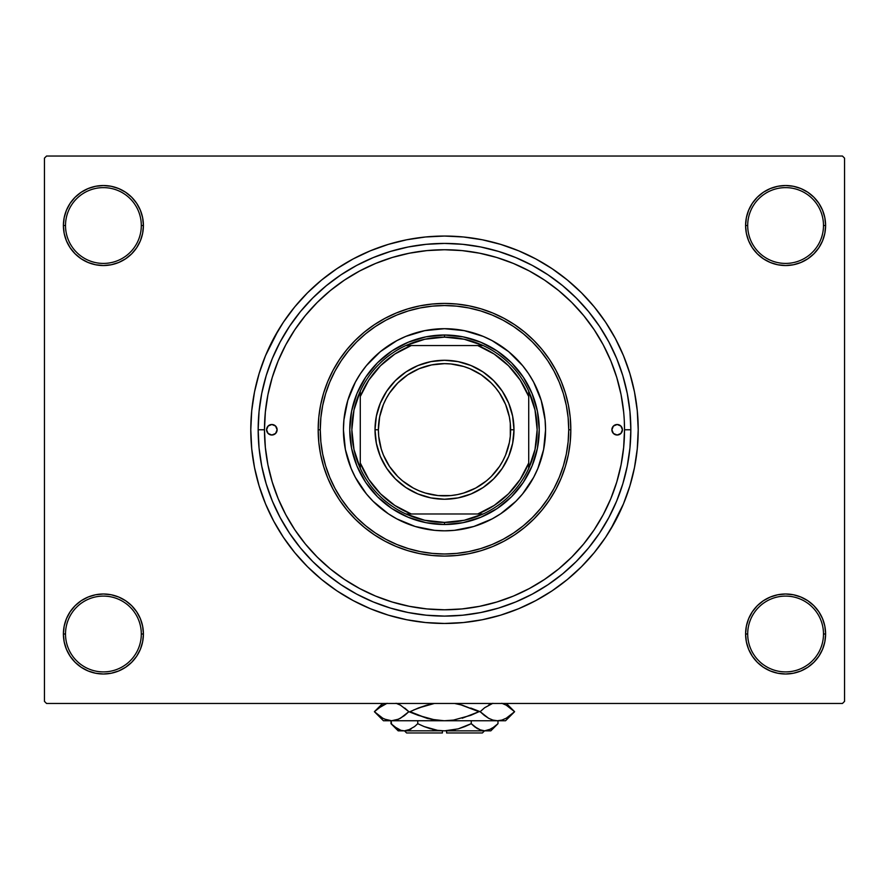 <?xml version="1.0" encoding="UTF-8"?>
<svg xmlns="http://www.w3.org/2000/svg" width="889" height="889" viewBox="0 0 889 889"><rect width="100%" height="100%" fill="white"/><g stroke="black" fill="none" stroke-linecap="round" stroke-linejoin="round"><path stroke-width="1.33" d="M745.593 634.001L747.693 634.001A37.905 37.905 0 0 0 785.598 671.895A37.905 37.905 0 0 0 823.492 634.001A37.905 37.905 0 0 0 785.598 596.097A37.905 37.905 0 0 0 747.693 634.001L745.593 634.001A40.005 40.005 0 0 1 785.598 593.996A40.005 40.005 0 0 1 825.603 634.001L823.492 634.001A37.905 37.905 0 0 1 785.598 671.895A37.905 37.905 0 0 1 747.693 634.001A37.905 37.905 0 0 1 785.598 596.097A37.905 37.905 0 0 1 823.492 634.001L825.603 634.001L824.836 626.189L822.558 618.688L818.858 611.776L813.88 605.709L807.823 600.731L800.9 597.041L793.399 594.763L785.598 593.996L777.786 594.763L770.285 597.041L763.373 600.731L757.306 605.709L752.327 611.776L748.638 618.688L746.36 626.189L745.593 634.001L746.36 641.802L748.638 649.303L752.327 656.226L757.306 662.283L763.373 667.261L770.285 670.962L777.786 673.229L785.598 674.006L793.399 673.229L800.9 670.962L807.823 667.261L813.88 662.283L818.858 656.226L822.558 649.303L824.836 641.802L825.603 634.001A40.005 40.005 0 0 1 785.598 674.006A40.005 40.005 0 0 1 745.593 634.001L746.36 641.802M141.307 634.001A37.905 37.905 0 0 0 103.402 596.097A37.905 37.905 0 0 0 65.508 634.001L63.397 634.001A40.005 40.005 0 0 1 103.402 593.996A40.005 40.005 0 0 1 143.407 634.001L141.307 634.001A37.905 37.905 0 0 1 103.402 671.895A37.905 37.905 0 0 1 65.508 634.001A37.905 37.905 0 0 1 103.402 596.097A37.905 37.905 0 0 1 141.307 634.001L143.407 634.001L142.64 626.189L140.362 618.688L136.673 611.776L131.694 605.709L125.627 600.731L118.715 597.041L111.214 594.763L103.402 593.996L95.601 594.763L88.1 597.041L81.177 600.731L75.12 605.709L70.142 611.776L66.442 618.688L64.164 626.189L63.397 634.001L64.164 641.802L66.442 649.303L70.142 656.226L75.12 662.283L81.177 667.261L88.1 670.962L95.601 673.229L103.402 674.006L111.214 673.229L118.715 670.962L125.627 667.261L131.694 662.283L136.673 656.226L140.362 649.303L142.64 641.802L143.407 634.001A40.005 40.005 0 0 1 103.402 674.006A40.005 40.005 0 0 1 63.397 634.001L65.508 634.001A37.905 37.905 0 0 0 103.402 671.895A37.905 37.905 0 0 0 141.307 634.001M143.407 225.528A40.005 40.005 0 0 1 103.402 265.533A40.005 40.005 0 0 1 63.397 225.528L65.508 225.528A37.905 37.905 0 0 0 103.402 263.422A37.905 37.905 0 0 0 141.307 225.528A37.905 37.905 0 0 0 103.402 187.623A37.905 37.905 0 0 0 65.508 225.528L63.397 225.528A40.005 40.005 0 0 1 103.402 185.523A40.005 40.005 0 0 1 143.407 225.528L141.307 225.528A37.905 37.905 0 0 1 103.402 263.422A37.905 37.905 0 0 1 65.508 225.528A37.905 37.905 0 0 1 103.402 187.623A37.905 37.905 0 0 1 141.307 225.528L143.407 225.528L142.64 217.716L140.362 210.215L136.673 203.303L131.694 197.236L125.627 192.257L118.715 188.568L111.214 186.29L103.402 185.523L95.601 186.29L88.1 188.568L81.177 192.257L75.12 197.236L70.142 203.303L66.442 210.215L64.164 217.716L63.397 225.528L64.164 233.329L66.442 240.83L70.142 247.753L75.12 253.81L81.177 258.788L88.1 262.488L95.601 264.766L103.402 265.533L111.214 264.766L118.715 262.488L125.627 258.788L131.694 253.81L136.673 247.753L140.362 240.83L142.64 233.329L143.407 225.528L142.64 217.716M823.492 225.528A37.905 37.905 0 0 0 785.598 187.623A37.905 37.905 0 0 0 747.693 225.528L745.593 225.528A40.005 40.005 0 0 1 785.598 185.523A40.005 40.005 0 0 1 825.603 225.528L823.492 225.528A37.905 37.905 0 0 1 785.598 263.422A37.905 37.905 0 0 1 747.693 225.528A37.905 37.905 0 0 1 785.598 187.623A37.905 37.905 0 0 1 823.492 225.528L825.603 225.528L824.836 217.716L822.558 210.215L818.858 203.303L813.88 197.236L807.823 192.257L800.9 188.568L793.399 186.29L785.598 185.523L777.786 186.29L770.285 188.568L763.373 192.257L757.306 197.236L752.327 203.303L748.638 210.215L746.36 217.716L745.593 225.528L746.36 233.329L748.638 240.83L752.327 247.753L757.306 253.81L763.373 258.788L770.285 262.488L777.786 264.766L785.598 265.533L793.399 264.766L800.9 262.488L807.823 258.788L813.88 253.81L818.858 247.753L822.558 240.83L824.836 233.329L825.603 225.528A40.005 40.005 0 0 1 785.598 265.533A40.005 40.005 0 0 1 745.593 225.528L747.693 225.528A37.905 37.905 0 0 0 785.598 263.422A37.905 37.905 0 0 0 823.492 225.528M462.202 608.909L479.616 606.32L496.762 602.031L513.386 596.086L529.366 588.529L544.513 579.439L558.703 568.916L571.794 557.059L583.662 543.968L594.185 529.777L603.264 514.62L610.821 498.651L616.766 482.016L621.067 464.88L623.656 447.411L624.523 429.765A180.023 180.023 0 0 1 444.5 609.787A180.023 180.023 0 0 1 264.478 429.765A180.023 180.023 0 0 1 444.5 249.742A180.023 180.023 0 0 1 624.523 429.765L630.834 429.765A186.334 186.334 0 0 1 444.5 616.099A186.334 186.334 0 0 1 258.166 429.765L259.055 411.496L261.744 393.405L266.189 375.669L272.345 358.456L280.168 341.921L289.57 326.241L300.46 311.55L312.739 298.004L326.285 285.725L340.976 274.823L356.656 265.422L373.191 257.61L390.404 251.443L408.151 246.998L426.231 244.319L444.5 243.419L462.769 244.319L480.849 246.998L498.596 251.443L515.809 257.61L532.344 265.422L548.024 274.823L562.715 285.725L576.261 298.004L588.54 311.55L599.43 326.241L608.832 341.921L616.655 358.456L622.811 375.669L627.256 393.405L629.945 411.496L630.834 429.765L629.945 448.023L627.256 466.114L622.811 483.849L616.655 501.074L608.832 517.598L599.43 533.289L588.54 547.968L576.261 561.526L562.715 573.805L548.024 584.695L532.344 594.096L515.809 601.92L498.596 608.076L480.849 612.521L462.769 615.199L444.5 616.099L426.231 615.199L408.151 612.521L390.404 608.076L373.191 601.92L356.656 594.096L340.976 584.695L326.285 573.805L312.739 561.526L300.46 547.968L289.57 533.289L280.168 517.598L272.345 501.074L266.189 483.849L261.744 466.114L259.055 448.023L258.166 429.765L264.478 429.765L258.166 429.765A186.334 186.334 0 0 1 444.5 243.419A186.334 186.334 0 0 1 630.834 429.765L624.523 429.765L624.3 420.786M617.388 379.581L618.633 384.092M610.654 529.344L623.467 503.885L629.868 485.994L634.49 467.547L637.28 448.745L638.213 429.765A193.713 193.713 0 0 1 444.5 623.467A193.713 193.713 0 0 1 250.787 429.765A193.713 193.713 0 0 1 444.5 236.052A193.713 193.713 0 0 1 638.213 429.765L637.28 410.774L634.49 391.971L629.868 373.536L623.467 355.633L615.332 338.442L608.998 327.474M842.45 703.477L46.55 703.477L44.45 701.377L44.45 158.153L46.55 156.042L842.45 156.042L46.55 156.042L44.45 158.153L44.45 701.377L46.55 703.477L842.45 703.477L844.55 701.377L844.55 158.153L844.55 701.377L842.45 703.477M446.756 249.753L439.755 249.798M413.029 252.509L405.94 253.921M318.018 301.66L313.706 306.072M306.572 314.073L302.271 319.407M296.326 327.519L292.392 333.464M268.989 389.715L267.633 396.194M265.867 407.418L265.266 412.907M271.223 478.571L272.745 483.705M277.412 496.762L278.301 498.951M285.191 513.598L287.436 517.742M329.641 568.382L332.853 570.982M426.876 608.921L444.567 609.787M842.45 156.042L844.55 158.153L842.45 156.042M278.346 330.175L265.533 355.633L259.132 373.536L254.51 391.971L251.72 410.774L250.787 429.765L251.72 448.745L254.51 467.547L259.132 485.994L265.533 503.885L273.668 521.076L280.002 532.055M273.668 521.076L283.435 537.378L294.759 552.647L307.527 566.738L321.618 579.495L336.887 590.829L353.189 600.597L370.369 608.721L388.271 615.132L406.706 619.744L425.509 622.533L444.5 623.467L457.168 623.056M629.868 485.994L633.146 473.748M615.332 338.442L605.565 322.14L594.241 306.872L581.473 292.792L567.382 280.024L552.113 268.7L535.811 258.921L518.631 250.798L500.729 244.397L482.294 239.774L463.491 236.985L444.5 236.052L431.832 236.463M259.132 373.536L255.854 385.77M822.558 210.215L818.858 203.303L813.88 197.236M800.9 188.568L793.399 186.29L785.598 185.523L777.786 186.29L770.285 188.568M763.373 192.257L757.306 197.236M746.36 217.716L745.593 225.528M118.715 188.568L111.214 186.29L103.402 185.523L95.601 186.29L88.1 188.568M66.442 240.83L70.142 247.753L75.12 253.81M125.627 258.788L131.694 253.81M66.442 649.303L70.142 656.226L75.12 662.283M88.1 670.962L95.601 673.229L103.402 674.006L111.214 673.229L118.715 670.962M125.627 667.261L131.694 662.283M142.64 641.802L143.407 634.001M822.558 618.688L818.858 611.776L813.88 605.709M763.373 600.731L757.306 605.709M770.285 670.962L777.786 673.229L785.598 674.006L793.399 673.229L800.9 670.962M444.5 236.052L425.509 236.985L406.706 239.774L388.271 244.397L370.369 250.798L353.189 258.921L336.887 268.7L321.618 280.024L307.527 292.792L294.759 306.872L283.435 322.14L273.668 338.442M444.5 623.467L463.491 622.533L482.294 619.744L500.729 615.132L518.631 608.721L535.811 600.597L552.113 590.829L567.382 579.495L581.473 566.738L594.241 552.647L605.565 537.378L615.332 521.076M398.839 603.898L391.104 601.686M497.896 601.686L494.684 602.642M277.112 429.765A5.267 5.267 0 0 1 271.845 435.021A5.267 5.267 0 0 1 266.578 429.765L268.122 426.042L271.845 424.498L275.568 426.042L277.112 429.765L275.568 433.488L271.845 435.021L268.122 433.488L266.578 429.765A5.267 5.267 0 0 1 271.845 424.498A5.267 5.267 0 0 1 277.112 429.765M622.422 429.765A5.267 5.267 0 0 1 617.155 435.021A5.267 5.267 0 0 1 611.888 429.765L613.432 426.042L617.155 424.498L620.878 426.042L622.422 429.765L620.878 433.488L617.155 435.021L613.432 433.488L611.888 429.765A5.267 5.267 0 0 1 617.155 424.498A5.267 5.267 0 0 1 622.422 429.765M537.878 468.425A101.068 101.068 0 0 0 545.568 429.765A101.068 101.068 0 0 1 444.5 530.822A101.068 101.068 0 0 1 343.432 429.765A101.068 101.068 0 0 0 351.122 468.425M360.478 485.927A101.068 101.068 0 0 0 388.337 513.786L373.036 501.229L366.379 493.873L355.367 477.404L351.133 468.436A101.068 101.068 0 0 0 360.456 485.894M388.36 513.798A101.068 101.068 0 0 0 500.64 513.798M528.544 485.894A101.068 101.068 0 0 0 537.867 468.459L533.633 477.404L522.621 493.873L515.964 501.229L500.651 513.798A101.068 101.068 0 0 0 528.522 485.927M318.173 429.765L320.273 429.765A124.227 124.227 0 0 1 444.5 305.538A124.227 124.227 0 0 1 568.727 429.765L570.827 429.765A126.327 126.327 0 0 0 444.5 303.427A126.327 126.327 0 0 0 318.173 429.765A126.327 126.327 0 0 1 444.5 303.427A126.327 126.327 0 0 1 570.827 429.765L570.227 442.144L568.404 454.412L565.393 466.436L561.215 478.104L555.914 489.317L549.535 499.951L542.157 509.908L533.833 519.087L524.643 527.421L514.687 534.8L504.052 541.179L492.85 546.479L481.171 550.658L469.148 553.669L456.879 555.481L444.5 556.092L432.121 555.481L419.852 553.669L407.829 550.658L396.15 546.479L384.948 541.179L374.313 534.8L364.357 527.421L355.167 519.087L346.843 509.908L339.465 499.951L333.086 489.317L327.785 478.104L323.607 466.436L320.596 454.412L318.773 442.144L318.173 429.765L318.773 417.374L320.596 405.117L323.607 393.094L327.785 381.414L333.086 370.213L339.465 359.578L346.843 349.621L355.167 340.431L364.357 332.108L374.313 324.718L384.948 318.351L396.15 313.05L407.829 308.872L419.852 305.86L432.121 304.038L444.5 303.427L456.879 304.038L469.148 305.86L481.171 308.872L492.85 313.05L504.052 318.351L514.687 324.718L524.643 332.108L533.833 340.431L542.157 349.621L549.535 359.578L555.914 370.213L561.215 381.414L565.393 393.094L568.404 405.117L570.227 417.374L570.827 429.765A126.327 126.327 0 0 1 444.5 556.092A126.327 126.327 0 0 1 318.173 429.765A126.327 126.327 0 0 0 444.5 556.092A126.327 126.327 0 0 0 570.827 429.765L568.727 429.765L568.127 417.586L566.337 405.528L563.382 393.705L559.27 382.226L554.058 371.202L547.791 360.745L540.523 350.955L532.344 341.921L523.31 333.731L513.52 326.474L503.063 320.207L492.039 314.995L480.56 310.883L468.736 307.927L456.679 306.138L444.5 305.538L432.321 306.138L420.264 307.927L408.44 310.883L396.961 314.995L385.937 320.207L375.48 326.474L365.69 333.731L356.656 341.921L348.477 350.955L341.209 360.745L334.942 371.202L329.73 382.226L325.618 393.705L322.663 405.528L320.873 417.586L320.273 429.765L320.873 441.933L322.663 454.001L325.618 465.825L329.73 477.304L334.942 488.317L341.209 498.773L348.477 508.575L356.656 517.598L365.69 525.788L375.48 533.056L385.937 539.323L396.961 544.535L408.44 548.635L420.264 551.602L432.321 553.391L444.5 553.991L456.679 553.391L468.736 551.602L480.56 548.635L492.039 544.535L503.063 539.323L513.52 533.056L523.31 525.788L532.344 517.598L540.523 508.575L547.791 498.773L554.058 488.317L559.27 477.304L563.382 465.825L566.337 454.001L568.127 441.933L568.727 429.765A124.227 124.227 0 0 1 444.5 553.991A124.227 124.227 0 0 1 320.273 429.765L318.173 429.765M623.656 412.118L621.067 394.638L616.766 377.503L610.821 360.867L603.264 344.899L594.185 329.741L583.662 315.562L571.794 302.471L558.703 290.603L544.513 280.079L529.366 271.001L513.386 263.444L496.762 257.488L479.616 253.198L462.147 250.609L444.5 249.742L426.853 250.609L409.385 253.198L392.238 257.488L375.614 263.444L359.634 271.001L344.488 280.079L330.297 290.603L317.206 302.471L305.338 315.562L294.815 329.741L285.736 344.899L278.179 360.867L272.234 377.503L267.933 394.638L265.344 412.118L264.478 429.765L265.344 447.411L267.933 464.88L272.234 482.016L278.179 498.651L285.736 514.62L294.815 529.777L305.338 543.968L317.206 557.059L330.297 568.916L344.488 579.439L359.634 588.529L375.614 596.086L392.238 602.031L409.385 606.32L426.853 608.921M444.5 609.787L462.147 608.921M616.766 377.503L610.821 360.867M392.238 257.488L375.614 263.444M272.234 482.016L278.179 498.651M496.762 602.031L513.386 596.086M351.133 468.436L345.377 449.478L343.432 429.765L343.921 419.852L347.788 400.428L355.367 382.114L360.467 373.613L366.379 365.646L380.381 351.633L396.861 340.631L405.829 336.386L424.786 330.641L444.5 328.697L464.214 330.641L483.172 336.386L492.139 340.631L508.619 351.633L522.621 365.646L528.533 373.613L533.633 382.114L541.212 400.428L545.079 419.852L545.568 429.765L543.624 449.478L537.867 468.436M500.651 513.798L492.139 518.898L473.837 526.477L454.401 530.344L444.5 530.822L434.599 530.344L415.163 526.477L396.861 518.898L388.349 513.798M539.245 429.765L537.423 448.245L532.033 466.025L523.277 482.405L511.497 496.762L497.14 508.541L480.76 517.298L462.98 522.688L444.5 524.51L426.02 522.688L408.24 517.298L391.86 508.541L377.503 496.762L365.723 482.405L356.967 466.025L351.577 448.245L349.755 429.765L351.577 411.274L356.967 393.505L365.723 377.125L377.503 362.768L391.86 350.977L408.24 342.221L426.02 336.831L444.5 335.009L462.98 336.831L480.76 342.221L497.14 350.977L511.497 362.768L523.277 377.125L532.033 393.505L537.423 411.274L539.245 429.765M351.122 391.104A101.068 101.068 0 0 0 343.432 429.765A101.068 101.068 0 0 1 444.5 328.697A101.068 101.068 0 0 1 545.568 429.765A101.068 101.068 0 0 0 537.878 391.104M537.867 391.071A101.068 101.068 0 0 0 528.544 373.624M528.522 373.602A101.068 101.068 0 0 0 500.663 345.732M500.64 345.721A101.068 101.068 0 0 0 388.36 345.721M388.337 345.732A101.068 101.068 0 0 0 360.478 373.602M360.456 373.624A101.068 101.068 0 0 0 351.133 391.071M612.288 427.742L611.988 428.731M276.712 431.776L277.012 430.787M360.278 468.359A92.645 92.645 0 0 1 360.278 391.171L353.989 410.007L351.855 429.765L353.989 449.512L360.278 468.359A92.645 92.645 0 0 0 405.906 513.986L424.753 520.276L444.5 522.41A92.645 92.645 0 0 1 405.906 513.986L483.094 513.986A92.645 92.645 0 0 1 444.5 522.41L464.247 520.276L483.094 513.986A92.645 92.645 0 0 0 528.722 468.359L535.011 449.512L537.145 429.765L535.011 410.007L528.722 391.171A92.645 92.645 0 0 1 528.722 468.359L528.722 391.171A92.645 92.645 0 0 0 483.094 345.543L464.247 339.254L444.5 337.12L444.5 335.009A94.745 94.745 0 0 0 349.755 429.765A94.745 94.745 0 0 0 444.5 524.51L444.5 522.41L444.5 524.51A94.745 94.745 0 0 1 349.755 429.765A94.745 94.745 0 0 1 444.5 335.009A94.745 94.745 0 0 1 539.245 429.765A94.745 94.745 0 0 1 444.5 524.51A94.745 94.745 0 0 0 539.245 429.765A94.745 94.745 0 0 0 444.5 335.009L444.5 337.12L424.753 339.254L405.906 345.543A92.645 92.645 0 0 1 483.094 345.543L405.906 345.543A92.645 92.645 0 0 0 360.278 391.171L360.278 468.359A92.645 92.645 0 0 0 405.906 513.986L477.726 513.986L494.162 505.463L508.519 493.784L520.198 479.427L528.722 462.991L528.722 396.538L520.198 380.103L508.519 365.746L494.162 354.055L477.726 345.543L411.274 345.543L394.838 354.055L380.481 365.746L368.802 380.103L360.278 396.538L360.278 462.991L368.802 479.427L380.481 493.784L394.838 505.463L411.274 513.986A90.534 90.534 0 0 1 360.278 462.991L360.278 468.359M483.094 345.543A92.645 92.645 0 0 1 528.722 391.171L528.722 396.538A90.534 90.534 0 0 0 477.726 345.543L483.094 345.543M528.722 468.359A92.645 92.645 0 0 1 483.094 513.986L477.726 513.986A90.534 90.534 0 0 0 528.722 462.991L528.722 468.359M360.278 391.171A92.645 92.645 0 0 1 405.906 345.543L411.274 345.543A90.534 90.534 0 0 0 360.278 396.538L360.278 391.171M513.986 429.765L510.608 429.765A66.108 66.108 0 0 1 444.5 495.873A66.108 66.108 0 0 1 378.392 429.765L375.014 429.765A69.486 69.486 0 0 0 444.5 499.24A69.486 69.486 0 0 0 513.986 429.765A69.486 69.486 0 0 1 444.5 499.24A69.486 69.486 0 0 1 375.014 429.765A69.486 69.486 0 0 1 444.5 360.278A69.486 69.486 0 0 1 513.986 429.765L512.642 443.322L508.697 456.346L502.274 468.359L493.628 478.893L483.105 487.539L471.092 493.951L458.057 497.907L444.5 499.24L430.943 497.907L417.908 493.951L405.895 487.539L395.372 478.893L386.726 468.359L380.303 456.346L376.358 443.322L375.014 429.765L376.358 416.208L380.303 403.173L386.726 391.16L395.372 380.625L405.895 371.991L417.908 365.568L430.943 361.612L444.5 360.278L458.057 361.612L471.092 365.568L483.105 371.991L493.628 380.625L502.274 391.16L508.697 403.173L512.642 416.208L513.986 429.765A69.486 69.486 0 0 0 444.5 360.278A69.486 69.486 0 0 0 375.014 429.765L378.392 429.765L379.659 416.863L383.415 404.462L386.193 398.594L389.526 393.027L397.75 383.015L407.773 374.791L419.197 368.679L431.598 364.923L444.5 363.645L450.979 363.968L463.691 366.49L469.803 368.679L481.227 374.791L491.25 383.015L495.606 387.815L499.474 393.027L505.585 404.462L509.341 416.863L510.297 423.286L510.297 436.243L509.341 442.655L505.585 455.057L502.807 460.924L499.474 466.492L491.25 476.515L486.439 480.871L475.671 488.072L463.691 493.028L457.402 494.606L450.979 495.562L438.021 495.562L425.309 493.028L419.197 490.839L413.329 488.072L402.561 480.871L397.75 476.515L389.526 466.492L383.415 455.057L381.237 448.956L378.703 436.243L378.392 429.765A66.108 66.108 0 0 1 444.5 363.645A66.108 66.108 0 0 1 510.608 429.765L513.986 429.765M510.986 449.934L508.697 456.346M483.105 487.539L477.249 491.039M424.331 496.251L417.908 493.951M386.726 468.359L383.226 462.513M378.014 409.596L380.303 403.173M405.895 371.991L411.751 368.479M464.669 363.268L471.092 365.568M502.274 391.16L505.774 397.005M482.405 732.958L446.6 732.958L482.405 732.958L484.505 730.847M446.6 730.847L446.6 732.958L446.6 730.847M497.273 724.379L497.984 723.69L497.984 720.746L497.984 723.69L494.806 726.569L488.128 730.325L484.616 730.847L481.16 730.336L474.437 726.58L477.726 728.847L471.248 723.69L471.248 720.746L471.248 723.69L474.426 726.569L471.248 723.69L458.257 728.858L444.5 730.847L437.51 730.325L424.12 726.569L417.752 723.69L417.752 720.746L417.752 723.69L414.574 726.569L407.895 730.325L404.384 730.847L400.928 730.336L394.205 726.58L391.016 723.69L391.016 720.746L391.66 724.324M446.6 730.802L398.183 730.847L404.384 730.847L410.551 729.236M414.563 726.58L417.752 723.69L424.12 726.569L417.752 723.69L424.109 726.557L417.752 723.69L414.574 726.569M400.872 730.325L397.516 728.858L391.016 723.69L398.183 730.847M464.891 726.557L471.248 723.69L474.426 726.569L471.248 723.69L458.257 728.858L469.403 724.579M409.651 729.669L404.384 730.847L442.4 730.802M484.427 730.847L444.5 730.847L484.616 730.847L488.128 730.325L484.616 730.847L479.138 729.569M490.817 730.847L497.984 723.69L491.528 728.836L484.616 730.847L490.817 730.847L484.616 730.847L479.193 729.602M504.385 704.221L501.829 703.288L506.219 705.144L514.609 711.689L506.274 718.201L501.907 720.079L497.384 720.746L505.563 720.746L383.437 720.746L391.616 720.746L387.171 720.101L382.781 718.234L374.391 711.689L382.726 705.177L387.093 703.299L378.036 708.411M398.594 704.21L396.072 703.288L400.461 705.144L408.851 711.689L400.517 718.201L396.138 720.079L391.616 720.746L396.116 720.09M382.726 718.201L374.391 711.689L378.058 708.389M404.262 715.723L398.594 719.168L391.616 720.746L396.072 720.101L391.616 720.746L384.615 719.157M404.728 715.356L408.851 711.689L404.739 708.044L408.851 711.689L426.798 718.234L435.499 720.09L444.5 720.746L453.457 720.09L444.5 720.746L497.384 720.746L492.928 720.101L488.539 718.234L480.149 711.689L484.261 715.345L480.149 711.689L470.748 708.044L478.96 711.689L470.748 715.345L453.501 720.09L470.737 715.345L453.457 720.09L444.5 720.746L435.499 720.09L444.5 720.746L435.499 720.09L418.252 715.345L408.851 711.689L400.461 705.144L408.851 711.689L400.461 718.234M396.705 703.477L398.539 704.188M434.321 703.477L426.764 705.155L418.252 708.044L434.321 703.477L418.263 708.033L426.764 705.155L413.596 710.011M387.171 720.101L391.616 720.746L445.5 720.735M488.539 705.144L492.862 703.299L484.738 707.666M484.261 715.345L488.539 718.234L480.149 711.689L484.572 707.788L480.149 711.689L484.572 715.589M492.862 720.079L497.384 720.746L501.907 720.079L497.384 720.746L492.928 720.101L497.384 720.746L501.829 720.101M484.261 708.044L480.149 711.689L478.96 711.689L462.236 705.155L454.679 703.477L462.236 705.155L478.96 711.689L462.236 718.223L478.96 711.689L460.624 704.733M418.252 708.044L410.04 711.689L418.252 708.044L410.04 711.689L426.764 718.223M506.319 705.199L514.609 711.689L506.274 718.201L501.907 720.079M426.798 718.234L428.376 718.656M382.592 703.477L374.391 711.689L383.437 720.746M475.359 727.291L474.659 726.746M458.279 728.847L464.88 726.569L458.257 728.858M451.49 730.325L455.268 729.613L451.49 730.325M433.732 729.613L431.898 729.169M409.862 729.569L411.251 728.858L409.862 729.569M391.96 724.602L393.683 726.146M430.721 728.847L424.12 726.569L430.743 728.858M442.4 732.958L406.595 732.958L442.4 732.958L442.4 730.847L442.4 732.958M398.294 719.301L396.138 720.079M430.821 719.234L444 720.746M490.706 704.077L492.295 703.477M378.925 715.678L378.058 714.989M510.075 707.711L510.942 708.389M454.679 703.477L458.179 704.155M398.872 729.558L397.372 728.78M505.563 720.746L514.609 711.689L506.408 703.477L514.609 711.689M406.595 732.958L404.495 730.847"/></g></svg>
